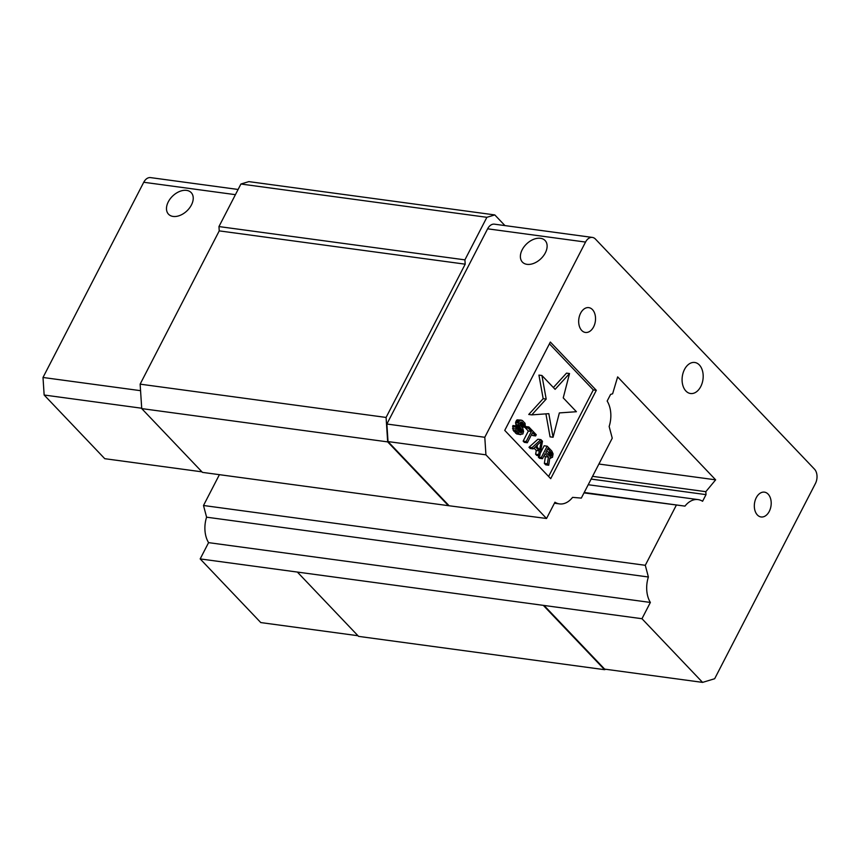 <?xml version="1.0" encoding="UTF-8"?>
<svg xmlns="http://www.w3.org/2000/svg" width="860" height="860" viewBox="0 0 860 860"><rect width="100%" height="100%" fill="white"/><g stroke="black" fill="none" stroke-linecap="round" stroke-linejoin="round"><path stroke-width="1.29" d="M537.048 447.05L537.479 444.824M548.626 455.123L548.852 452.94L546.788 450.393M541.209 441.416L539.618 449.748L536.113 446.06L541.209 441.416M549.54 456.09L545.842 452.209L547.702 448.608L551.862 453.338L551.453 455.875L549.54 456.09M548.39 452.081L551.4 452.489M548.852 452.94L551.862 453.338M548.992 453.822L552.002 454.231M548.82 454.746L551.83 455.155M549.024 455.553L551.453 455.875M549.841 456.252L550.884 456.391M240.918 184.018L486.878 217.311L494.801 214.925L248.841 181.621L240.918 184.018L218.956 226.567L464.916 259.86L465.195 264.181L386.086 417.444L387.677 441.889L141.728 408.597L202.455 472.377L448.404 505.669L387.677 441.889M465.195 264.181L219.236 230.878L218.956 226.567M238.112 189.469L150.575 177.611A10.438 6.955 97.7 0 0 143.749 182.266L43 377.475L44.15 395.019L104.759 458.692L201.939 471.839M168.291 201.842A15.652 10.298 136.4 0 1 191.2 192.619A15.652 10.298 136.4 0 1 186.953 210.872A15.652 10.298 136.4 0 1 168.517 214.204A15.652 10.298 136.4 0 1 168.291 201.842M569.524 373.541L555.098 389.333L541.929 375.498L546.186 399.083L531.76 414.875L548.82 413.66L553.066 437.256L559.355 412.918L576.415 411.714L563.236 397.879L569.524 373.541L566.514 373.132L553.378 387.516M524.106 424.56L524.202 426.141L525.363 427.366L525.052 423.324L522.321 420.465L520.02 420.271L518.838 421.991L518.817 424.937L522.16 430.666L522.181 431.795L521.042 432.827L517.752 430.484L517.064 427.162L515.903 425.937L516.161 430.666L519.666 434.343L522.848 433.977L523.579 431.408L522.762 428.334L520.289 424.99L520.128 422.98L521.773 422.11L524.106 424.56L521.106 424.163L520.203 422.84M526.159 441.524L527.32 442.76L532.534 432.666L535.64 435.934L536.264 434.741L528.868 426.969L528.244 428.173L531.362 431.44L526.159 441.524L523.149 441.126L528.352 431.032L525.245 427.764L525.858 426.56L528.868 426.969M538.607 454.607L539.779 455.832L542.488 441.277L540.929 439.643L531.996 447.662L533.157 448.888L535.425 446.824L539.317 450.909L538.607 454.607L535.597 454.198L536.307 450.5L534.028 448.103M541.327 457.466L542.499 458.692L545.1 453.65L548.411 457.122L547.358 463.809L548.723 465.238L549.819 457.875L552.496 457.348L553.077 453.887L551.83 451.081L547.154 446.179L541.327 457.466L538.328 457.058L539.016 455.736M219.407 474.677L203.498 505.497L206.594 517.183L648.386 576.995A24.112 16.071 97.7 0 0 650.364 602.441L641.968 618.716L200.176 558.914L260.784 622.575L357.975 635.733M297.872 572.599L358.588 636.379L604.548 669.682L605.838 669.284M504.949 225.589L494.801 214.925M486.878 217.311L464.916 259.86M219.236 230.878L140.137 384.151L386.086 417.444M141.706 408.231L44.15 395.019M43 377.475L140.556 390.676M140.137 384.151L141.728 408.597M591.142 479.074L706.017 494.629L705.823 491.683L592.551 476.343M705.823 491.683L715.649 479.837L617.641 376.895L612.621 393.794L610.6 394.407L607.16 401.05A24.112 16.071 97.7 0 1 609.149 426.485L612.245 438.181L581.317 498.101L572.577 497.36A24.112 16.071 97.7 0 1 559.484 503.895A24.112 16.071 97.7 0 1 554.947 502.219L546.541 518.494L448.404 505.669M553.066 437.256L550.067 436.848L545.917 413.875M531.76 414.875L528.75 414.466L543.176 398.675L538.93 375.089L541.929 375.498M546.186 399.083L543.176 398.675M525.363 427.366L522.353 426.958L521.192 425.732L521.106 424.163M521.246 425.044L524.256 425.453M523.654 423.711L520.644 423.303M522.482 422.486L520.655 422.238M521.773 422.11L520.923 422.002M520.687 434.676L516.656 433.935L513.151 430.258L512.893 425.539L515.903 425.937M519.666 434.343L516.656 433.935M518.569 433.558L515.559 433.15M517.01 431.924L514 431.516M516.161 430.666L513.151 430.258M515.559 428.925L512.549 428.517M515.602 427.108L512.592 426.7M521.805 432.515L519.429 432.193M518.978 431.763L518.817 429.161L516.344 425.829L515.527 422.744L517.021 419.863L521.3 420.131M522.181 431.795L519.171 431.387M522.16 430.666L519.15 430.258M521.827 429.57L518.817 429.161M521.171 428.517L518.161 428.108M519.999 427.291L517 426.882M519.354 426.227L516.344 425.829M518.817 424.937L515.817 424.528M518.537 423.152L515.527 422.744M518.838 421.991L515.828 421.583M519.332 421.035L516.322 420.626M520.02 420.271L517.021 419.863M524.202 426.141L521.192 425.732M535.64 435.934L532.63 435.525L531.609 434.45M527.32 442.76L524.321 442.352L523.149 441.126M531.362 431.44L528.352 431.032M528.244 428.173L525.245 427.764M539.779 455.832L536.769 455.424L535.597 454.198M539.317 450.909L536.307 450.5M533.157 448.888L530.147 448.479L528.986 447.254L537.919 439.234L540.929 439.643M531.996 447.662L528.986 447.254M542.499 458.692L539.489 458.283L538.328 457.058M540.231 453.36L544.154 445.77L547.154 446.179M550.851 458.208L549.798 458.068M548.723 465.238L545.713 464.83L544.358 463.4L545.401 456.714L544.176 455.435M547.358 463.809L544.358 463.4M548.411 457.122L545.401 456.714M706.017 494.629L702.588 501.272A24.112 16.071 97.7 0 0 698.051 499.596A24.112 16.071 97.7 0 0 684.968 506.121L584.005 492.898M584.22 492.49L684.968 506.121M648.386 576.995L645.29 565.299L203.498 505.497M543.821 605.902L604.548 669.682M585.542 242.069L487.62 228.814L386.871 424.023L388.021 441.578L485.932 454.832L484.793 437.278L585.542 242.069A10.438 6.955 -82.3 0 1 592.368 237.424A10.438 6.955 -82.3 0 1 595.442 239.08L814.484 469.151A10.438 6.955 -82.3 0 1 815.42 483.524L714.66 678.733L702.577 682.388L604.655 669.123L544.047 605.462M487.62 228.814A10.438 6.955 -82.3 0 1 494.446 224.17L592.368 237.424M386.871 424.023L484.793 437.278M388.021 441.578L448.63 505.239M715.649 479.837L598.904 464.034M200.176 558.914L208.582 542.638L650.364 602.441M206.594 517.183A24.112 16.071 97.7 0 0 208.582 542.638M548.626 476.483L593.303 389.913L549.422 343.817M545.315 252.883A15.652 10.298 136.4 0 1 522.418 262.117A15.652 10.298 136.4 0 1 526.653 243.864A15.652 10.298 136.4 0 1 545.089 240.52A15.652 10.298 136.4 0 1 545.315 252.883M676.218 505.379L645.29 565.299M641.968 618.716L702.577 682.388M485.932 454.832L546.541 518.494M769.27 511.388A12.524 8.353 -82.3 0 1 761.078 516.967A12.524 8.353 -82.3 0 1 754.489 503.433A12.524 8.353 -82.3 0 1 764.443 492.146A12.524 8.353 -82.3 0 1 769.27 511.388M593.604 326.875A12.524 8.353 -82.3 0 1 585.423 332.454A12.524 8.353 -82.3 0 1 578.834 318.92A12.524 8.353 -82.3 0 1 588.788 307.633A12.524 8.353 -82.3 0 1 593.604 326.875M593.303 389.913L596.313 390.322L550.712 478.676L504.745 430.387L550.346 342.043L596.313 390.322M700.771 386.538A15.652 10.438 -82.3 0 1 690.537 393.514A15.652 10.438 -82.3 0 1 682.292 376.594A15.652 10.438 -82.3 0 1 694.74 362.479A15.652 10.438 -82.3 0 1 700.771 386.538M235.425 194.672L143.749 182.266M588.218 484.728L698.051 499.596M554.431 503.218L559.484 503.895"/></g></svg>
